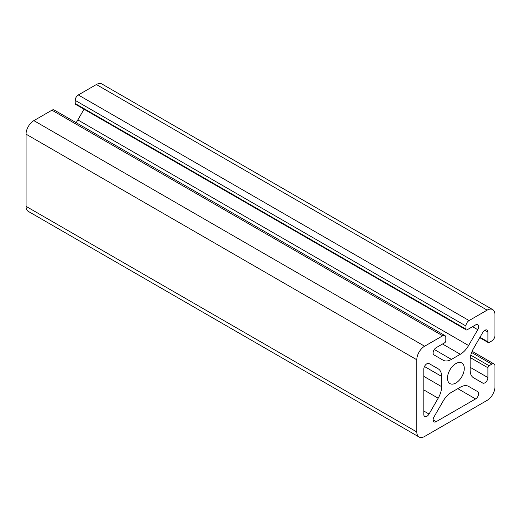<?xml version="1.0" encoding="UTF-8"?>
<svg xmlns="http://www.w3.org/2000/svg" width="521" height="521" viewBox="0 0 521 521"><rect width="100%" height="100%" fill="white"/><g stroke="black" fill="none" stroke-linecap="round" stroke-linejoin="round"><path stroke-width="0.78" d="M492.664 309.585L101.914 83.985A11.052 6.382 120 0 0 96.385 84.532L78.313 94.965A4.422 2.553 120 0 0 75.187 100.384L75.187 103.542A1.661 0.957 120 0 0 75.532 104.298L466.282 329.897A1.661 0.957 120 0 0 467.109 329.813L475.582 324.922A4.311 2.488 -60 0 1 477.737 324.707A4.311 2.488 -60 0 1 477.737 329.682L468.6 345.521A16.581 9.573 -60 0 1 460.31 354.273L451.44 359.392A16.581 9.573 -60 0 1 443.15 360.213L434.013 354.931A4.311 2.488 -60 0 1 433.348 351.48A4.311 2.488 -60 0 1 436.168 347.683L444.641 342.785A1.661 0.957 120 0 0 445.813 340.754L445.813 337.595A4.422 2.553 120 0 0 444.895 335.576A4.422 2.553 120 0 0 442.687 335.791L424.615 346.224A11.052 6.382 120 0 0 416.8 359.764L416.8 431.955A11.052 6.382 120 0 0 419.086 437.015A11.052 6.382 120 0 0 424.615 436.468L487.135 400.369A11.052 6.382 120 0 0 494.95 386.836L494.95 365.97A4.422 2.553 120 0 0 494.032 363.945A4.422 2.553 120 0 0 491.824 364.159L489.089 365.742A1.661 0.957 120 0 0 487.917 367.774L487.917 377.556A4.311 2.488 -60 0 1 486.034 381.9A4.311 2.488 -60 0 1 482.713 383.052L473.569 377.771A16.581 9.573 -60 0 1 470.137 370.184L470.137 359.946A16.581 9.573 -60 0 1 473.569 348.393L482.713 332.554A4.311 2.488 -60 0 1 487.024 330.067A4.311 2.488 -60 0 1 487.917 332.04L487.917 341.828A1.661 0.957 120 0 0 488.262 342.584A1.661 0.957 120 0 0 489.089 342.505L491.824 340.923A4.422 2.553 120 0 0 494.95 335.511L494.95 314.645A11.052 6.382 120 0 0 492.664 309.585A11.052 6.382 120 0 0 487.135 310.132L469.063 320.565A4.422 2.553 120 0 0 465.937 325.977L465.937 329.135A1.661 0.957 120 0 0 466.282 329.897M438.181 368.822A16.581 9.573 -60 0 1 441.613 376.416L441.613 386.654A16.581 9.573 -60 0 1 438.181 398.207L429.037 414.039A4.311 2.488 -60 0 1 424.726 416.533A4.311 2.488 -60 0 1 423.833 414.56L423.833 369.037A4.311 2.488 -60 0 1 425.716 364.7A4.311 2.488 -60 0 1 429.037 363.547L438.181 368.822M468.6 386.387L468.6 386.387A16.581 9.573 120 0 0 460.31 387.207L451.44 392.326A16.581 9.573 120 0 0 443.15 401.079L434.013 416.911A4.311 2.488 120 0 0 434.013 421.893A4.311 2.488 120 0 0 436.168 421.678L475.582 398.917A4.311 2.488 120 0 0 478.402 395.12A4.311 2.488 120 0 0 477.737 391.668L468.6 386.387M447.474 378.148A11.879 6.858 -60 0 1 452.658 366.191A11.879 6.858 -60 0 1 461.814 363.007A11.879 6.858 -60 0 1 461.814 376.729A11.879 6.858 -60 0 1 449.936 383.586A11.879 6.858 -60 0 1 447.474 378.148M444.895 335.576L54.145 109.977A4.422 2.553 120 0 0 51.937 110.198L33.865 120.631A11.052 6.382 120 0 0 26.05 134.164L26.05 206.355A11.052 6.382 120 0 0 28.336 211.415L419.086 437.015M84.031 109.208L77.85 119.921A16.581 9.573 -60 0 1 76.073 122.63M477.737 391.668L468.561 386.367M487.135 310.132L96.385 84.532M429.037 414.039L423.833 411.036M438.181 398.207L423.833 389.923M465.937 325.977L75.187 100.384M469.063 320.565L78.313 94.965M465.937 329.135L75.187 103.542M441.613 376.416L424.472 366.517M441.613 386.654L423.833 376.39M487.917 341.828L479.997 337.256M487.917 332.04L484.869 330.281M487.917 377.556L470.137 367.292M487.917 367.774L470.3 357.601M489.089 365.742L470.776 355.166M491.824 364.159L471.622 352.496M416.8 431.955L26.05 206.355M416.8 359.764L26.05 134.164M424.615 346.224L33.865 120.631M442.687 335.791L51.937 110.198M451.44 359.392L434.299 349.493M460.31 354.273L442.531 344.003M468.6 345.521L77.85 119.921M477.737 329.682L472.534 326.68M436.168 421.678L433.12 419.919M475.582 398.917L457.803 388.653M479.756 337.68L488.262 342.584M472.111 351.284L494.032 363.945"/></g></svg>
